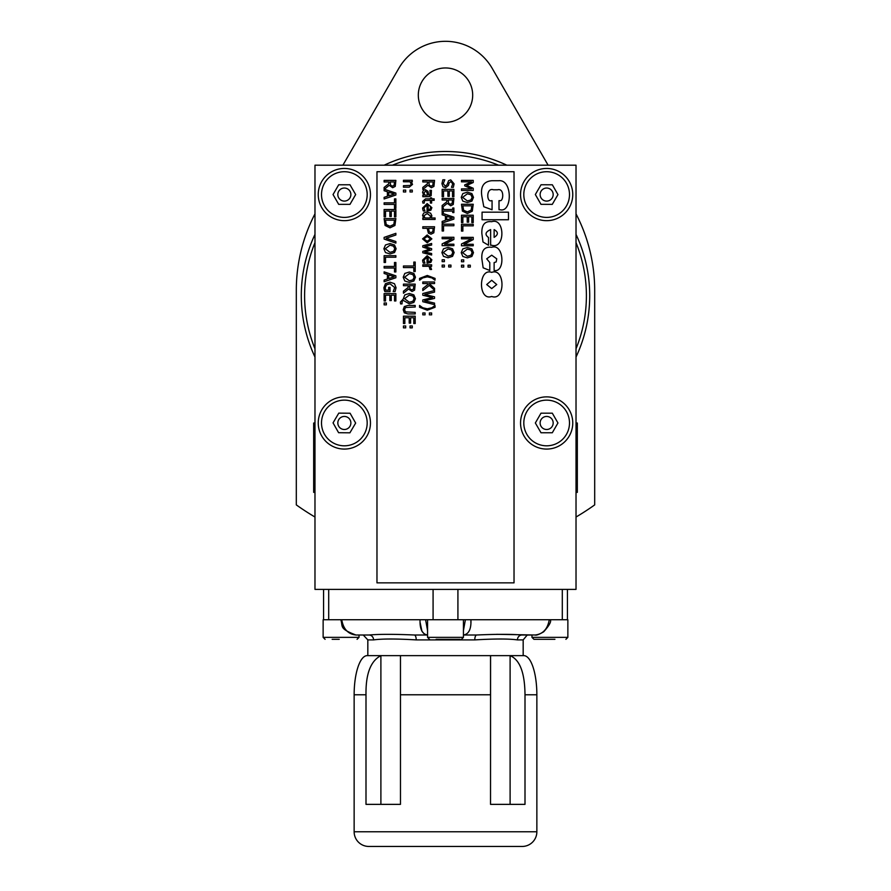 <?xml version="1.0" encoding="UTF-8"?>
<svg xmlns="http://www.w3.org/2000/svg" width="891" height="891" viewBox="0 0 891 891"><rect width="100%" height="100%" fill="white"/><g stroke="black" fill="none" stroke-linecap="round" stroke-linejoin="round"><path stroke-width="1.34" d="M541.004 432.759L535.346 422.969L541.004 413.179L552.309 413.179L557.955 422.969L552.309 432.759L541.004 432.759L547.442 432.759M546.651 429.495A6.527 6.527 0 0 1 540.124 422.969A6.527 6.527 0 0 1 546.651 416.442A6.527 6.527 0 0 1 553.177 422.969A6.527 6.527 0 0 1 546.651 429.495M546.651 400.137A22.843 22.843 0 0 1 569.494 422.969A22.843 22.843 0 0 1 546.651 445.812A22.843 22.843 0 0 1 523.808 422.969A22.843 22.843 0 0 1 546.651 400.137M338.691 204.351L333.045 194.561L338.691 184.771L349.996 184.771L355.654 194.561L349.996 204.351L338.691 204.351M344.349 201.088A6.527 6.527 0 0 1 337.823 194.561A6.527 6.527 0 0 1 344.349 188.034A6.527 6.527 0 0 1 350.876 194.561A6.527 6.527 0 0 1 344.349 201.088M344.349 171.718A22.843 22.843 0 0 1 367.192 194.561A22.843 22.843 0 0 1 344.349 217.404A22.843 22.843 0 0 1 321.506 194.561A22.843 22.843 0 0 1 344.349 171.718M576.02 165.191L576.02 589.385L314.98 589.385L314.98 165.191L576.02 165.191M370.456 422.969A26.106 26.106 0 0 1 344.349 449.075A26.106 26.106 0 0 1 318.243 422.969A26.106 26.106 0 0 1 344.349 396.874A26.106 26.106 0 0 1 370.456 422.969M520.544 422.969A26.106 26.106 0 0 1 546.651 396.874A26.106 26.106 0 0 1 572.757 422.969A26.106 26.106 0 0 1 546.651 449.075A26.106 26.106 0 0 1 520.544 422.969M370.456 194.561A26.106 26.106 0 0 1 344.349 220.667A26.106 26.106 0 0 1 318.243 194.561A26.106 26.106 0 0 1 344.349 168.455A26.106 26.106 0 0 1 370.456 194.561M520.544 194.561A26.106 26.106 0 0 1 546.651 168.455A26.106 26.106 0 0 1 572.757 194.561A26.106 26.106 0 0 1 546.651 220.667A26.106 26.106 0 0 1 520.544 194.561M554.926 639.315L533.932 639.315L554.926 639.315M496.621 634.314L535.09 635.005C542.92 634.147 547.642 629.057 549.257 619.735L567.868 619.735L567.868 637.355L531.972 637.355L531.972 635.005L521.97 635.005C511.479 634.114 496.365 634.114 476.64 635.005A4.889 1.849 -90 0 0 474.792 639.905C494.739 638.713 508.95 638.713 517.437 639.905L523.173 639.905L527.182 635.083L531.972 635.005M450.991 639.315L441.624 639.315M359.028 635.005L363.25 635.005L359.028 635.005L359.028 637.355L323.132 637.355L323.132 619.735L341.743 619.735C343.358 629.057 348.08 634.147 355.91 635.005L369.03 635.005C379.521 634.114 394.635 634.114 414.36 635.005L427.48 635.005C422.189 634.147 419.717 629.057 420.051 619.735L470.949 619.735L470.871 622.609M436.122 639.315L460.068 639.315M332.154 639.315L339.226 639.315M344.138 445.812A22.843 22.843 0 0 1 321.506 422.757A22.843 22.843 0 0 1 344.561 400.137A22.843 22.843 0 0 1 367.181 423.18A22.843 22.843 0 0 1 344.138 445.812M338.78 413.134L350.085 413.235L355.654 423.08L349.907 432.814L338.602 432.714L333.045 422.869L338.78 413.134M344.282 429.495A6.527 6.527 0 0 1 337.823 422.913A6.527 6.527 0 0 1 344.405 416.442A6.527 6.527 0 0 1 350.876 423.036A6.527 6.527 0 0 1 344.282 429.495M546.573 217.404A22.843 22.843 0 0 1 523.808 194.483A22.843 22.843 0 0 1 546.729 171.718A22.843 22.843 0 0 1 569.494 194.639A22.843 22.843 0 0 1 546.573 217.404M541.037 184.749L552.342 184.793L557.955 194.606L552.275 204.373L540.971 204.329L535.346 194.528L541.037 184.749M546.629 201.088A6.527 6.527 0 0 1 540.124 194.539A6.527 6.527 0 0 1 546.673 188.034A6.527 6.527 0 0 1 553.177 194.583A6.527 6.527 0 0 1 546.629 201.088M476.64 635.005L463.52 635.005A3.263 2.517 90 0 1 463.443 635.005L463.443 635.005A3.263 2.517 -90 0 0 463.52 635.005C468.822 634.147 471.294 629.057 470.949 619.735L549.257 619.735M416.208 639.905A4.889 1.849 -90 0 0 414.36 635.005C394.635 634.114 379.521 634.114 369.03 635.005L363.25 635.005L367.827 639.905L373.563 639.905C382.039 638.713 396.261 638.713 416.208 639.905L474.792 639.905M363.506 635.005L369.03 635.005A4.889 4.533 -90 0 1 373.563 639.905M509.563 655.631L510.109 655.653C519.854 659.73 524.81 672.772 524.999 694.78L536.861 694.78A39.159 13.053 90 0 0 523.808 655.631L367.192 655.631A39.159 13.053 90 0 0 354.139 694.78L354.139 831.771A14.679 14.679 0 0 0 368.818 846.45L522.182 846.45A14.679 14.679 0 0 0 536.861 831.771L354.139 831.771M523.173 655.631L523.173 639.905M427.424 635.005L424.484 634.169L421.944 631.229L420.129 622.586M527.494 635.005L521.97 635.005A4.889 4.533 -90 0 0 517.437 639.905M465.403 619.735L463.443 630.594M427.557 630.583L425.597 619.735M524.999 694.78L524.999 804.361L490.529 804.361L490.573 655.631M400.46 655.631L400.471 804.361L366.001 804.361L366.001 694.78C365.678 673.975 370.634 660.933 380.891 655.653L381.437 655.631M536.861 694.78L536.861 831.771M490.529 655.653L490.529 694.78L400.471 694.78M576.02 424.985L577.323 424.985L577.323 492.367L577.323 491.709L576.02 491.709M577.323 424.985L577.323 423.025L576.02 423.025M577.323 491.498L577.323 423.682M314.98 491.709L313.677 491.709L313.677 424.985L314.98 424.985M314.98 423.025L313.677 423.025L313.677 424.985M313.677 423.682L313.677 491.498M393.811 224.443L394.513 220.155L385.469 220.155L386.249 224.588L390.002 226.225L393.811 224.443M514.029 171.718L514.029 582.859L376.971 582.859L376.971 171.718L514.029 171.718M394.267 194.015L388.732 192.211L388.732 195.842L394.267 194.015M412.889 301.281L414.103 298.685L412.889 296.068L409.325 295.11L404.547 298.685L409.325 302.238L412.889 301.281M394.112 185.361L394.513 181.942L390.102 181.942L390.704 185.439L392.552 186.096L394.112 185.361M413.457 289.107L413.858 285.688L409.437 285.688L410.049 289.185L411.898 289.842L413.457 289.107M412.889 279.819L414.103 277.224L412.889 274.617L409.337 273.66L404.57 277.224L409.337 280.788L412.889 279.819M430.587 238.877L427.212 236.471L423.826 238.877L427.212 241.272L430.587 238.877M432.748 231.716L433.193 228.33L428.515 228.33L429.217 231.894L430.966 232.562L432.748 231.716M430.041 217.972L430.509 216.034L427.168 213.606L423.96 215.689L424.94 217.972L430.041 217.972M429.963 209.218L430.643 207.558L429.952 205.799L428.192 205.075L428.192 209.73L429.963 209.218M451.57 255.171L452.784 252.576L451.57 249.97L448.017 249.001L443.25 252.576L448.017 256.129L451.57 255.171M452.294 218.106L446.759 216.29L446.759 219.921L452.294 218.106M470.905 255.283L472.13 252.676L470.905 250.07L467.363 249.112L462.585 252.676L467.363 256.24L470.905 255.283M491.698 280.275L486.709 284.552L491.698 288.584L496.733 284.552L491.698 280.275M494.126 237.362C498.437 234.634 498.437 232.039 494.126 229.6L494.126 237.362M470.905 199.963L472.13 197.356L470.905 194.75L467.363 193.792L462.585 197.356L467.363 200.921L470.905 199.963M471.172 210.12L471.885 205.821L462.841 205.821L463.621 210.265L467.363 211.902L471.172 210.12M452.138 203.415L452.539 199.996L448.117 199.996L448.73 203.493L450.579 204.162L452.138 203.415M432.792 185.361L433.193 181.942L428.783 181.942L429.395 185.439L431.233 186.096L432.792 185.361M427.424 195.196L427.056 192.556L425.464 191.197L423.927 192.868L424.974 195.196L427.424 195.196M429.963 261.364L430.643 259.693L429.952 257.933L428.192 257.209L428.192 261.865L429.963 261.364M393.544 251.362L394.758 248.767L393.544 246.161L389.991 245.192L385.224 248.767L389.991 252.331L393.544 251.362M394.267 276.756L388.732 274.94L388.732 278.571L394.267 276.756M384.121 300.958L384.121 293.607L395.871 293.607L395.871 300.958L394.479 300.958L394.479 295.177L391.26 295.177L391.26 300.568L389.868 300.568L389.868 295.177L385.513 295.177L385.513 300.958L384.121 300.958M384.121 268.002L384.121 266.442L394.479 266.442L394.479 262.5L395.871 262.5L395.871 271.944L394.479 271.944L394.479 268.002L384.121 268.002M395.871 241.517L395.871 243.109L384.121 239.066L384.121 237.385L395.871 233.331L395.871 235.012L386.115 238.265L395.871 241.517M394.936 225.468L389.98 227.851L385.068 225.456L384.121 218.585L395.871 218.585L394.936 225.468M384.121 204.395L384.121 202.836L394.479 202.836L394.479 198.893L395.871 198.893L395.871 208.338L394.479 208.338L394.479 204.395L384.121 204.395M387.407 191.788L384.121 190.719L384.121 187.444L388.799 183.735L388.799 181.942L384.121 181.942L384.121 180.383L395.871 180.383L395.248 186.397L392.675 187.723L389.233 185.295L384.411 189.237L395.871 193.102L395.871 195.018L384.121 198.983L384.121 197.334L387.407 196.265L387.407 191.788M405.706 327.855L403.456 327.855L403.456 325.961L405.706 325.961L405.706 327.855M404.302 312.819L403.211 309.689L404.302 306.56L407.878 305.446L415.206 305.446L415.206 307.005L405.505 307.506L404.547 309.689L405.505 311.872L415.206 312.385L415.206 313.944L407.878 313.944L404.302 312.819M402.008 303.909L400.582 303.909L400.371 302.082L403.211 299.031L404.815 294.888L409.325 293.484L413.858 294.888L415.451 298.674L413.858 302.461L409.325 303.864L403.545 300.534L402.209 300.991L402.008 303.909M408.568 289.04L403.456 293.217L403.456 291.19L408.134 287.481L408.134 285.688L403.456 285.688L403.456 284.129L415.206 284.129L414.593 290.143L412.021 291.48L408.568 289.04M415.451 277.212L413.87 280.999L409.337 282.414L404.815 280.999L403.211 277.212L404.815 273.426L409.337 272.022L413.87 273.437L415.451 277.212M412.277 191.988L410.027 191.988L410.027 190.106L412.277 190.106L412.277 191.988M409.181 187.188L403.456 187.188L403.456 185.696L410.461 185.417L411.119 184.036L410.049 181.753L403.456 181.753L403.456 180.26L412.277 180.26L412.277 181.753L411.297 181.753L412.522 184.426L409.181 187.188M431.623 314.846L429.373 314.846L429.373 312.964L431.623 312.964L431.623 314.846M434.552 303.118L434.552 304.655L422.802 301.704L422.802 299.955L432.547 297.561L422.802 295.244L422.802 293.507L434.552 290.511L434.552 292.114L424.807 294.475L434.552 296.826L434.552 298.407L424.695 300.768L434.552 303.118M419.628 280.208L419.561 278.404L427.312 275.464L435.075 278.404L434.997 280.208L431.912 277.914L427.312 276.845L422.713 277.914L419.628 280.208M431.623 253.512L431.623 255.015L422.802 252.777L422.802 251.407L429.596 249.257L422.802 247.108L422.802 245.749L431.623 243.488L431.623 245.036L424.795 246.595L431.623 248.678L431.623 249.903L424.795 252.053L431.623 253.512M431.868 238.877L427.212 242.809L422.557 238.877L427.212 234.934L431.868 238.877M433.817 232.796L431.01 234.188L428.404 233.164L427.179 228.33L422.802 228.33L422.802 226.771L434.552 226.771L433.817 232.796M435.075 219.453L422.802 219.453L422.802 217.972L423.693 217.972L422.557 215.344L423.737 212.971L427.145 212.069L430.631 213.194L431.868 215.789L431.266 217.972L435.075 217.972L435.075 219.453M422.846 209.675L422.601 208.004L427.157 203.571L431.868 207.648L430.888 210.198L427.056 211.178L427.056 205.075L423.893 207.982L424.962 211.011L423.348 211.011L422.846 209.675M444.386 266.977L442.148 266.977L442.148 265.095L444.386 265.095L444.386 266.977M444.386 261.664L442.148 261.664L442.148 259.782L444.386 259.782L444.386 261.664M454.143 252.565L452.55 256.352L448.017 257.766L443.495 256.352L441.891 252.565L443.495 248.778L448.017 247.375L452.55 248.789L454.143 252.565M443.529 230.981L442.148 230.981L442.148 224.176L453.887 224.176L453.887 225.735L443.529 225.735L443.529 230.981M442.148 214.798L442.148 213.216L453.887 217.181L453.887 219.108L442.148 223.062L442.148 221.414L445.422 220.355L445.422 215.867L442.148 214.798M442.148 196.722L442.148 189.371L453.887 189.371L453.887 196.722L452.505 196.722L452.505 190.941L449.287 190.941L449.287 196.332L447.895 196.332L447.895 190.941L443.529 190.941L443.529 196.722L442.148 196.722M470.303 267.077L468.053 267.077L468.053 265.195L470.303 265.195L470.303 267.077M463.732 261.765L461.482 261.765L461.482 259.882L463.732 259.882L463.732 261.765M473.477 252.665L471.885 256.463L467.363 257.867L462.841 256.463L461.237 252.665L462.841 248.879L467.363 247.486L471.885 248.89L473.477 252.665M462.875 231.092L461.482 231.092L461.482 224.287L473.232 224.287L473.232 225.846L462.875 225.846L462.875 231.092M473.232 190.451L461.482 190.451L461.482 188.892L471.606 188.892L464.723 185.829L464.723 184.871L471.606 181.831L461.482 181.831L461.482 180.383L473.232 180.383L473.232 182.51L466.695 185.439L473.232 188.279L473.232 190.451M491.698 296.48C477.955 301.392 478.255 267.5 491.698 272.379C505.23 267.311 505.587 301.537 491.698 296.48M489.794 262.578L489.794 270.474L483.145 267.812L481.853 258.813C481.34 250.315 484.615 246.473 491.698 247.286C504.128 243.221 505.498 272.913 494.126 270.474L494.126 262.578L496.176 261.932L496.733 258.813L491.698 255.182L486.709 258.813L489.794 262.578M508.471 212.181L508.471 219.743L482.064 219.743L482.064 212.181L508.471 212.181M488.502 237.496L488.502 245.259L483 241.996L481.853 233.498C481.541 224.822 484.815 220.89 491.698 221.703C504.963 217.215 505.565 249.469 491.698 245.259L490.629 245.259L490.629 229.6C485.328 231.972 484.626 234.611 488.502 237.496M492.066 209.764L483.791 206.723L481.853 196.254C480.372 186.587 483.702 181.408 491.854 180.717L498.682 180.717C512.893 179.113 512.28 213.183 500.018 209.719L499.005 209.719L499.005 200.653L500.018 200.653C503.515 201.555 504.529 187.89 497.557 189.783L493.436 189.783C486.118 187.244 486.475 202.502 491.297 200.698L492.066 200.698L492.066 209.764M473.477 197.356L471.885 201.143L467.363 202.547L462.841 201.143L461.237 197.356L462.841 193.559L467.363 192.166L471.885 193.57L473.477 197.356M472.297 211.145L467.352 213.528L462.429 211.122L461.482 204.262L473.232 204.262L472.297 211.145M461.482 222.572L461.482 215.221L473.232 215.221L473.232 222.572L471.84 222.572L471.84 216.78L468.621 216.78L468.621 222.182L467.229 222.182L467.229 216.78L462.875 216.78L462.875 222.572L461.482 222.572M473.232 245.771L461.482 245.771L461.482 244.011L471.617 238.821L461.482 238.821L461.482 237.362L473.232 237.362L473.232 239.579L463.933 244.312L473.232 244.312L473.232 245.771M463.732 267.077L461.482 267.077L461.482 265.195L463.732 265.195L463.732 267.077M443.005 186.72L441.936 183.657L442.849 179.804L444.809 179.804L443.284 183.535L445.244 186.152L447.048 184.715L448.619 180.65L450.735 179.882L454.098 183.836L453.341 187.333L451.47 187.333L452.751 183.936L450.902 181.508L449.075 183.045L448.451 185.451L445.489 187.789L443.005 186.72M447.26 203.348L442.148 207.525L442.148 205.498L446.814 201.789L446.814 199.996L442.148 199.996L442.148 198.437L453.887 198.437L453.274 204.451L450.701 205.788L447.26 203.348M443.339 212.559L442.148 212.559L442.148 208.004L443.339 208.004L443.339 209.496L452.695 209.496L452.695 208.004L453.887 208.004L453.887 212.559L452.695 212.559L452.695 211.056L443.339 211.056L443.339 212.559M453.887 245.66L442.148 245.66L442.148 243.911L452.272 238.71L442.148 238.71L442.148 237.262L453.887 237.262L453.887 239.479L444.587 244.212L453.887 244.212L453.887 245.66M450.957 266.977L448.708 266.977L448.708 265.095L450.957 265.095L450.957 266.977M427.914 185.295L422.802 189.471L422.802 187.444L427.48 183.735L427.48 181.942L422.802 181.942L422.802 180.383L434.552 180.383L433.928 186.397L431.355 187.723L427.914 185.295M422.802 195.196L423.737 195.196L422.557 192.333L423.336 190.44L425.352 189.66L427.936 191.264L428.883 195.196L430.219 194.606L429.919 190.373L431.422 190.373L431.166 195.719L428.827 196.688L422.802 196.688L422.802 195.196M422.88 203.081L422.635 201.433L425.508 198.871L430.386 198.871L430.386 197.869L431.623 197.869L431.623 198.871L434.151 198.871L434.151 200.352L431.623 200.352L431.623 203.081L430.386 203.081L430.386 200.352L424.472 200.564L424.216 203.081L422.88 203.081M422.846 261.809L422.601 260.139L427.157 255.706L431.868 259.782L430.888 262.333L427.056 263.313L427.056 257.209L423.893 260.127L424.962 263.146L423.348 263.146L422.846 261.809M431.567 269.494L430.03 269.494L429.061 266.298L422.802 266.298L422.802 264.816L431.623 264.816L431.623 266.298L430.308 266.298L431.567 269.494M429.306 285.41L422.802 290.555L422.802 288.528L428.27 284.24L427.491 283.55L422.802 283.55L422.802 281.99L434.552 281.99L434.552 283.55L429.15 283.55L434.552 288.372L434.552 290.266L429.306 285.41M435.075 307.261L427.312 310.202L419.561 307.261L419.561 305.457L422.713 307.751L427.312 308.809L431.912 307.751L434.997 305.457L435.075 307.261M425.052 314.846L422.802 314.846L422.802 312.964L425.052 312.964L425.052 314.846M405.706 191.988L403.456 191.988L403.456 190.106L405.706 190.106L405.706 191.988M403.456 267.567L403.456 265.997L413.814 265.997L413.814 262.065L415.206 262.065L415.206 271.499L413.814 271.499L413.814 267.567L403.456 267.567M403.456 323.522L403.456 316.182L415.206 316.182L415.206 323.522L413.814 323.522L413.814 317.742L410.606 317.742L410.606 323.132L409.214 323.132L409.214 317.742L404.848 317.742L404.848 323.522L403.456 323.522M412.277 327.855L410.027 327.855L410.027 325.961L412.277 325.961L412.277 327.855M384.121 216.881L384.121 209.53L395.871 209.53L395.871 216.881L394.479 216.881L394.479 211.089L391.26 211.089L391.26 216.491L389.868 216.491L389.868 211.089L385.513 211.089L385.513 216.881L384.121 216.881M396.116 248.756L394.524 252.543L389.991 253.957L385.469 252.543L383.876 248.756L385.469 244.969L389.991 243.566L394.524 244.98L396.116 248.756M385.513 262.477L384.121 262.477L384.121 255.672L395.871 255.672L395.871 257.232L385.513 257.232L385.513 262.477M384.121 273.448L384.121 271.866L395.871 275.831L395.871 277.758L384.121 281.712L384.121 280.064L387.407 278.994L387.407 274.517L384.121 273.448M384.233 289.92L383.887 287.748L385.424 283.694L390.002 282.157L394.468 283.706L396.072 287.76L395.069 291.602L393.187 291.602L394.724 287.581L390.046 283.784L386.494 284.864L385.246 287.693L385.625 290.11L388.665 290.11L388.665 287.392L390.035 287.392L390.035 291.647L384.901 291.647L384.233 289.92M386.371 304.867L384.121 304.867L384.121 302.985L386.371 302.985L386.371 304.867M576.02 213.862A165.759 165.759 0 0 1 594.687 290.277L594.687 504.896A256.931 256.931 0 0 1 576.02 517.025M314.98 517.025A256.931 256.931 0 0 1 296.313 504.896L296.313 290.277A165.759 165.759 0 0 1 314.98 213.862M314.98 234.389A144.208 144.208 0 0 0 314.98 357.046M576.02 357.046A144.208 144.208 0 0 0 576.02 234.389M506.834 165.191A144.208 144.208 0 0 0 384.166 165.191M314.98 242.642A140.901 140.901 0 0 0 314.98 348.782M576.02 348.782A140.901 140.901 0 0 0 576.02 242.642M498.57 165.191A140.901 140.901 0 0 0 392.43 165.191M445.5 67.961A27.187 27.187 0 0 1 472.687 95.148A27.187 27.187 0 0 1 445.5 122.323A27.187 27.187 0 0 1 418.313 95.148A27.187 27.187 0 0 1 445.5 67.961M548.11 165.191L492.122 68.228A53.839 53.839 0 0 0 398.878 68.228L342.89 165.191M463.443 619.735L463.443 637.355L427.557 637.355L427.557 619.735M433.082 589.385L433.082 619.735M328.701 619.735L328.701 589.385M420.051 619.735L341.743 619.735M457.918 619.735L457.918 589.385M562.299 589.385L562.299 619.735M354.139 694.78L366.001 694.78M380.891 655.653L380.891 804.361M510.109 655.653L510.109 804.361M531.972 637.355L533.932 639.315M567.868 637.355L565.908 639.315M463.443 637.355L461.493 639.315M427.557 637.355L429.507 639.315M359.028 637.355L357.068 639.315M323.132 637.355L325.092 639.315M567.433 589.385L567.433 619.735M323.567 589.385L323.567 619.735M367.827 639.905L367.827 655.631M355.91 635.005C338.625 628.445 343.202 626.718 340.796 619.735M535.09 635.005C536.349 635.506 539.222 634.425 543.699 631.786C549.424 625.348 551.596 621.339 550.204 619.735M576.02 492.367L577.323 492.367M314.98 492.367L313.677 492.367"/></g></svg>
